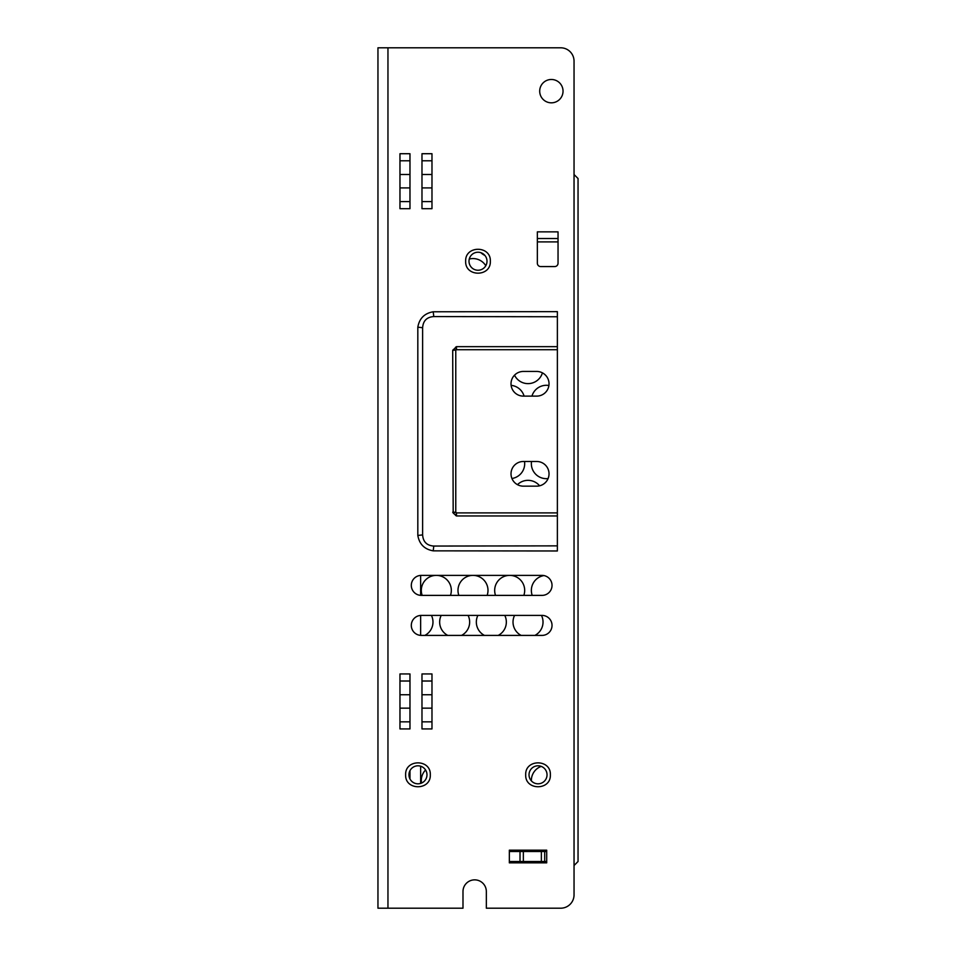 <?xml version="1.0" encoding="UTF-8"?>
<svg xmlns="http://www.w3.org/2000/svg" width="956" height="956" viewBox="0 0 956 956"><rect width="100%" height="100%" fill="white"/><g stroke="black" fill="none" stroke-linecap="round" stroke-linejoin="round"><path stroke-width="1.43" d="M377.955 47.8L560.706 47.8A13.336 13.336 -90 0 1 574.042 61.136L574.042 894.864A13.336 13.336 -90 0 1 560.706 908.2L486.341 908.2L486.341 891.53A11.675 11.675 90 0 0 474.666 879.855A11.675 11.675 90 0 0 462.991 891.53L462.991 908.2L377.955 908.2L377.955 47.8L377.955 908.2L387.957 908.2L387.957 47.8M433.211 550.847C424.488 549.318 419.361 544.191 417.82 535.456L417.82 327.167C419.349 318.444 424.476 313.305 433.211 311.775L557.372 311.644L557.372 550.979L433.211 550.847L433.785 546.055C426.83 545.553 423.114 541.837 422.624 534.894L422.624 327.729C423.114 320.786 426.842 317.057 433.785 316.567L557.372 316.759M552.03 585.383A10.002 10.002 90 0 1 542.028 595.385L421.309 595.385A10.002 10.002 90 0 1 411.307 585.383A10.002 10.002 90 0 1 421.309 575.381L542.028 575.381A10.002 10.002 90 0 1 552.03 585.383M539.698 91.155A11.675 11.675 90 0 1 551.373 79.479A11.675 11.675 90 0 1 563.036 91.155A11.675 11.675 90 0 1 551.373 102.83A11.675 11.675 90 0 1 539.698 91.155M552.03 625.403A10.002 10.002 90 0 1 542.028 635.405L421.309 635.405A10.002 10.002 90 0 1 411.307 625.403A10.002 10.002 90 0 1 421.309 615.401L542.028 615.401A10.002 10.002 90 0 1 552.03 625.403M490.344 261.227C491.037 277.132 464.975 277.156 465.656 261.227C464.963 245.334 491.026 245.298 490.344 261.227M430.308 774.802C431.013 790.708 404.938 790.732 405.631 774.802C404.926 758.909 431.001 758.873 430.308 774.802M550.369 774.802C551.074 790.708 524.999 790.732 525.692 774.802C524.987 758.909 551.062 758.873 550.369 774.802M421.978 728.926L421.978 673.944L421.978 728.926L431.981 728.926L431.981 673.944L421.978 673.944M399.966 208.683L399.966 153.713L399.966 208.683L409.969 208.683L409.969 153.713L399.966 153.713M421.978 153.713L431.981 153.713L431.981 208.683L421.978 208.683L421.978 153.713L421.978 208.683M399.966 728.926L399.966 673.944L399.966 728.926L409.969 728.926L409.969 673.944L399.966 673.944M537.356 231.854L558.041 231.854L558.041 263.235A3.334 3.334 90 0 1 554.707 266.569L540.702 266.569A3.334 3.334 90 0 1 537.356 263.235L537.356 231.854L537.356 238.522L558.041 238.522L537.356 238.522L537.356 241.892L558.041 241.892M546.701 862.85L509.345 862.85L509.345 850.171L546.701 850.171L546.701 862.85M409.969 770.679L409.969 778.925M420.64 575.404L420.64 595.361A10.002 10.002 -31.1 0 1 411.307 585.383A10.002 10.002 -31.1 0 1 420.64 575.404M420.64 615.425L420.64 635.382A10.002 10.002 -31.1 0 1 411.307 625.403A10.002 10.002 -31.1 0 1 420.64 615.425M420.64 766.21L420.64 783.406M557.372 545.864L433.785 546.055M469.002 261.227A8.998 8.998 90 0 1 478 252.229A8.998 8.998 90 0 1 486.998 261.227A8.998 8.998 90 0 1 478 270.237A8.998 8.998 90 0 1 469.002 261.227M408.965 774.802A8.998 8.998 90 0 1 417.975 765.804A8.998 8.998 90 0 1 426.974 774.802A8.998 8.998 90 0 1 417.975 783.812A8.998 8.998 90 0 1 408.965 774.802M529.027 774.802A8.998 8.998 90 0 1 538.025 765.804A8.998 8.998 90 0 1 547.035 774.802A8.998 8.998 90 0 1 538.025 783.812A8.998 8.998 90 0 1 529.027 774.802M557.372 346.658L456.454 346.658L452.702 350.41L453.18 513.014L456.454 515.965L557.372 515.965M455.654 347.136L456.49 349.717L452.702 350.41M453.18 513.014L455.773 512.189L456.49 512.906L455.654 515.487M549.031 383.786A12.344 12.344 90 0 1 536.698 396.119L523.35 396.119A12.344 12.344 90 0 1 511.018 383.786A12.344 12.344 90 0 1 523.35 371.442L536.698 371.442A12.344 12.344 90 0 1 549.031 383.786M549.031 473.829A12.344 12.344 90 0 1 536.698 486.162L523.35 486.162A12.344 12.344 90 0 1 511.018 473.829A12.344 12.344 90 0 1 523.35 461.485L536.698 461.485A12.344 12.344 90 0 1 549.031 473.829M431.981 694.737L421.978 694.737M431.981 708.145L421.978 708.145M431.981 174.494L421.978 174.494M431.981 187.902L421.978 187.902M399.966 187.902L409.969 187.902M399.966 174.494L409.969 174.494M399.966 708.145L409.969 708.145M399.966 694.737L409.969 694.737M456.454 515.965L456.49 512.906L557.372 512.906M453.18 349.609L455.773 350.434L455.773 512.189L452.702 512.213M557.372 349.717L456.49 349.717L456.454 346.658M546.701 861.511L544.693 861.511L544.693 851.509L546.701 851.509M541.359 861.511L544.693 861.511L544.693 851.509L520.016 851.509L520.016 861.511L541.359 861.511L541.359 851.509M509.345 851.509L520.016 851.509L520.016 861.511L509.345 861.511M544.693 851.509L544.693 861.511M578.045 178.533L578.045 861.511L578.045 178.533L578.045 861.511L578.045 178.533L574.042 174.53L574.042 865.515L578.045 861.511L574.042 865.515M487.142 595.385A15.009 15.009 -90 0 0 472.993 575.381A15.009 15.009 -90 0 0 458.844 595.385M523.828 595.385A15.009 15.009 -90 0 0 509.679 575.381A15.009 15.009 -90 0 0 495.531 595.385M543.976 575.572A15.009 15.009 -90 0 0 532.217 595.385M450.467 595.385A15.009 15.009 -90 0 0 436.318 575.381A15.009 15.009 -90 0 0 422.17 595.385M425.575 769.986A15.009 15.009 -90 0 0 421.536 783.072M485.791 265.732A15.009 15.009 -90 0 0 469.265 259.04M511.938 478.502A15.009 15.009 -90 0 0 524.533 461.485M531.512 461.485A15.009 15.009 -90 0 0 548.087 478.574M524.091 396.119A15.009 15.009 -90 0 0 511.113 385.364M548.911 385.507A15.009 15.009 -90 0 0 531.954 396.119M539.614 485.815A15.009 15.009 -90 0 0 517.471 484.668M441.218 615.401A15.009 15.009 -90 0 0 447.778 635.405M461.533 635.405A15.009 15.009 -90 0 0 468.093 615.401M477.892 615.401A15.009 15.009 -90 0 0 484.465 635.405M498.219 635.405A15.009 15.009 -90 0 0 504.78 615.401M514.579 615.401A15.009 15.009 -90 0 0 521.151 635.405M534.894 635.405A15.009 15.009 -90 0 0 541.466 615.401M424.846 635.405A15.009 15.009 -90 0 0 431.419 615.401M480.964 252.731A15.009 15.009 -90 0 0 484.895 255.443M541.204 766.377A15.009 15.009 -90 0 0 531.369 780.861M514.519 375.17A15.009 15.009 -90 0 0 542.422 372.852M578.045 321.933L578.045 351.939L578.045 321.933M578.045 797.149L578.045 827.167L578.045 797.149M578.045 290.242L578.045 320.26L578.045 290.242M578.045 353.612L578.045 383.619L578.045 353.612M578.045 416.971L578.045 446.99L578.045 416.971M578.045 733.79L578.045 763.796L578.045 733.79M578.045 702.098L578.045 732.117L578.045 702.098M578.045 448.651L578.045 478.669L578.045 448.651M578.045 385.292L578.045 415.298L578.045 385.292M578.045 765.469L578.045 795.476L578.045 765.469M417.82 535.456L422.624 534.894M422.624 327.729L417.82 327.167M433.211 311.775L433.785 316.567M431.981 721.852L421.978 721.852M421.978 681.019L431.981 681.019M409.969 201.608L399.966 201.608M399.966 160.787L409.969 160.787M421.978 160.787L431.981 160.787M431.981 201.608L421.978 201.608M409.969 721.852L399.966 721.852M399.966 681.019L409.969 681.019M523.35 851.509L523.35 861.511"/></g></svg>
